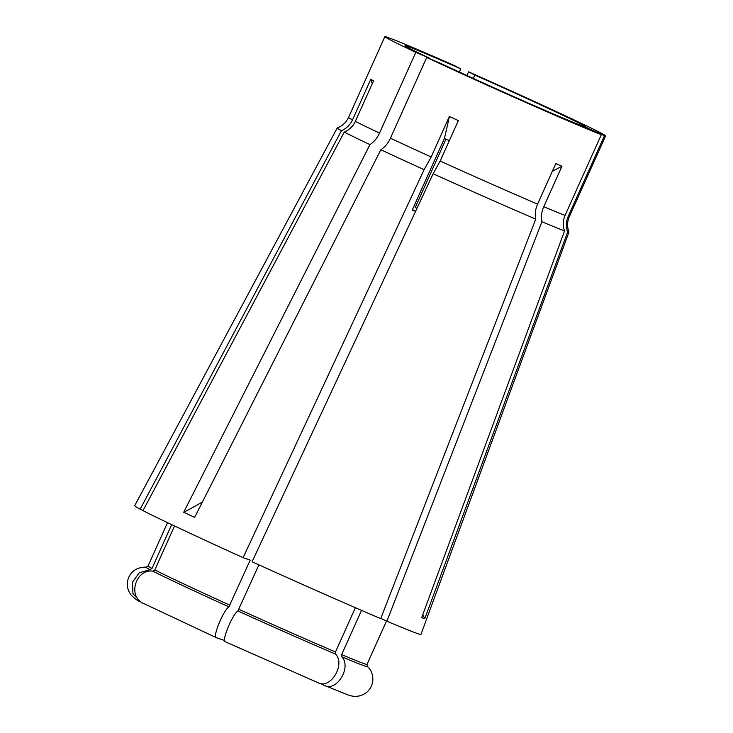 <?xml version="1.0" encoding="UTF-8"?>
<svg xmlns="http://www.w3.org/2000/svg" width="733" height="733" viewBox="0 0 733 733"><rect width="100%" height="100%" fill="white"/><g stroke="black" fill="none" stroke-linecap="round" stroke-linejoin="round"><path stroke-width="1.1" d="M361.534 610.369L341.66 654.596L341.798 656.768C351.886 667.14 336.529 692.3 324.343 685.401L320.257 683.477M422.785 614.611A403.443 394.986 -71.1 0 0 424.764 618.734L421.658 617.672L564.557 230.895A127.038 2.437 -155.8 0 1 541.944 221.723L386.896 621.227L380.812 618.359M466.903 75.508L468.561 71.807A121.037 2.327 -155.8 0 1 605.641 135.88L569.358 216.602C567.15 221.65 567.012 226.818 568.945 232.104A127.038 2.437 -155.8 0 1 568.945 232.15L420.953 634.402A156.935 3.014 -155.8 0 1 417.728 633.633A156.935 3.014 -155.8 0 1 386.896 621.227M568.945 232.15A127.038 2.437 -155.8 0 1 567.663 231.958C565.803 226.744 565.977 221.568 568.185 216.427L604.468 135.697L584.632 126.69A98.845 1.897 -155.8 0 0 585.401 126.782A98.845 1.897 -155.8 0 0 474.773 75.041L473.261 78.404M424.764 618.734L567.663 231.958M372.309 83.58A483.413 458.876 117.5 0 0 370.724 79.384L352.536 119.855C350.172 124.922 346.471 128.513 341.431 130.648A127.038 2.437 -155.8 0 1 337.207 128.009A127.038 2.437 -155.8 0 1 337.244 127.973C342.412 125.975 346.178 122.448 348.569 117.381A121.037 2.327 -155.8 0 0 352.536 119.855M370.724 79.384L373.537 80.85L355.349 121.321C352.985 126.388 349.284 129.979 344.244 132.114L142.99 510.626A156.935 3.014 -155.8 0 0 243.09 557.685L250.21 560.122L228.888 606.878C223.336 610.342 212.268 637.389 216.299 637.664L224.6 640.514M415.584 211.324L412.203 210.16L444.39 138.519A483.413 98.011 114.4 0 0 449.356 116.492L431.169 156.972L424.123 169.662A127.038 2.437 -155.8 0 1 380.858 149.734L194.63 517.37L183.717 512.239L369.954 144.603C373.986 142 377.174 138.152 379.52 133.076L415.803 52.345A121.037 2.327 -155.8 0 1 384.843 36.65A121.037 2.327 -155.8 0 1 454.552 65.613L460.755 68.847A98.845 1.897 -155.8 0 0 405.083 45.748A98.845 1.897 -155.8 0 0 429.437 58.127L429.245 58.548M459.325 72.036L460.755 68.847M415.803 52.345L429.437 58.127M380.858 149.734C384.898 147.122 388.087 143.283 390.432 138.198L426.707 57.476L440.341 63.249A98.845 1.897 -155.8 0 0 581.516 125.627L601.353 134.634A121.037 2.327 -155.8 0 1 426.707 57.476M449.356 116.492L458.345 120.578L440.157 161.049L433.121 173.748L252.079 561.771A156.935 3.014 -155.8 0 0 380.72 618.606L535.768 219.103A127.038 2.437 -155.8 0 1 433.121 173.748M552.297 171.385A483.413 360.865 113 0 1 561.964 166.244L555.788 163.624L537.591 204.104C535.356 209.217 534.751 214.219 535.768 219.103M561.964 166.244L543.776 206.715C541.54 211.837 540.927 216.84 541.944 221.723M564.557 230.895C562.687 225.682 562.862 220.505 565.079 215.365L601.353 134.634M444.39 138.519L449.338 140.617M369.954 144.603A127.038 2.437 -155.8 0 1 344.244 132.114M424.123 169.662L243.09 557.685M415.675 211.122A70.606 1.356 -155.8 0 1 412.432 209.638M605.641 135.88A121.037 2.327 -155.8 0 1 604.468 135.697M416.958 208.383L415.245 207.494A98.845 1.897 -155.8 0 1 417.004 208.273M415.245 207.494L445.957 139.151M468.561 71.807L474.773 75.041M341.431 130.648L140.177 509.16A156.935 3.014 -155.8 0 1 134.661 505.743L337.207 128.009M140.177 509.16L143.082 510.443M171.678 524.617L151.988 568.442L150.018 569.66L139.261 572.766L132.545 582.103L132.911 593.464L140.186 601.72L141.854 602.508M341.66 654.596A120.02 2.3 24.2 0 0 364.548 663.786A120.02 2.3 24.2 0 0 367.013 664.382L367.352 666.489C374.444 672.582 375.159 685.236 366.592 692.438C358.831 698.485 350.585 695.993 347.79 694.811L324.343 685.401M355.386 607.703L335.485 651.976L335.622 654.148C345.71 664.519 330.345 689.689 318.168 682.78M258.905 564.859L237.886 610.965C232.324 614.428 221.256 641.476 225.288 641.751L318.489 682.927M174.536 525.973L154.8 569.908L152.831 571.126C135.092 568.854 127.386 597.496 144.025 603.69M143.237 603.314L216.299 637.664M202.427 501.968A403.443 268.333 -64.8 0 1 183.717 512.239M367.352 666.489A121.385 2.327 -155.8 0 1 364.979 666.077A121.385 2.327 -155.8 0 1 341.798 656.768M379.52 133.076A121.037 2.327 -155.8 0 1 355.349 121.321M431.169 156.972A121.037 2.327 -155.8 0 1 390.432 138.198M537.591 204.104A121.037 2.327 -155.8 0 1 440.157 161.049M565.079 215.365A121.037 2.327 -155.8 0 1 543.776 206.715M569.358 216.602A121.037 2.327 -155.8 0 1 568.185 216.427M167.536 522.647L148.057 565.986A120.02 2.3 24.2 0 0 151.988 568.442M150.018 569.66A121.385 2.327 -155.8 0 1 146.261 567.122L148.057 565.986M238.931 609.315A120.02 2.3 24.2 0 0 335.485 651.976M335.622 654.148A121.385 2.327 -155.8 0 1 237.886 610.965M154.8 569.908A120.02 2.3 24.2 0 0 229.933 605.229M228.888 606.878A121.385 2.327 -155.8 0 1 152.831 571.126M386.493 621.034L367.013 664.382M384.843 36.65L348.569 117.381M140.186 601.72C137.905 600.968 134.945 598.806 131.289 595.233C128.687 591.76 127.386 588.342 127.359 584.961C126.992 576.779 132.646 566.911 146.261 567.122"/></g></svg>
